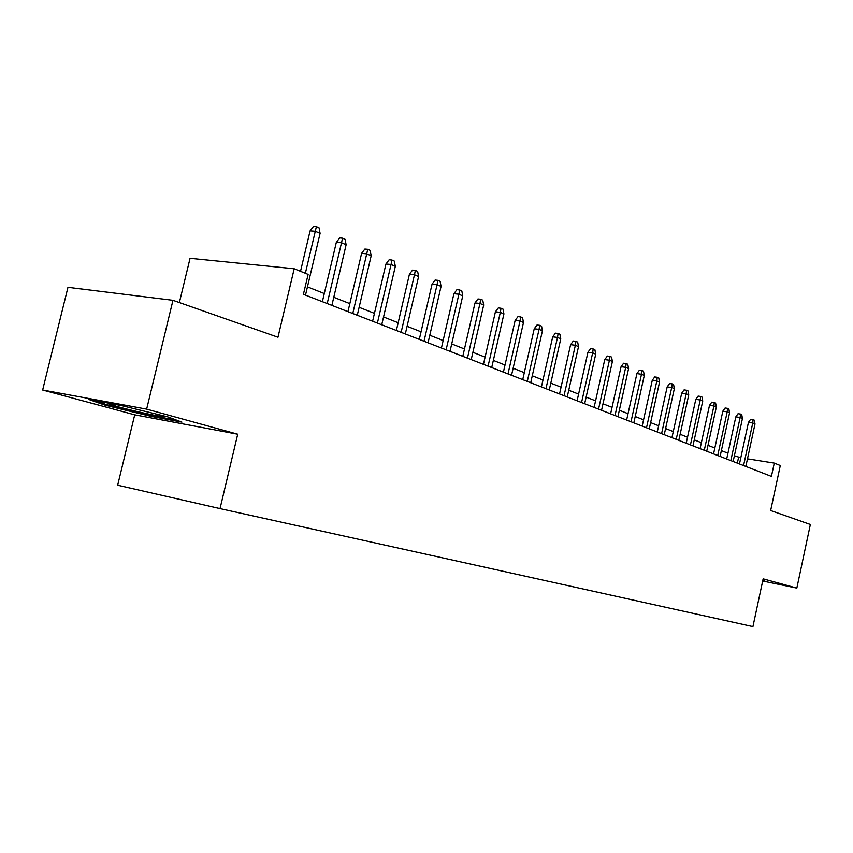 <?xml version="1.0" encoding="UTF-8"?>
<svg xmlns="http://www.w3.org/2000/svg" width="853" height="853" viewBox="0 0 853 853"><rect width="100%" height="100%" fill="white"/><g stroke="black" fill="none" stroke-linecap="round" stroke-linejoin="round"><path stroke-width="1.28" d="M134.721 414.825L237.72 434.209L146.641 409.131L42.65 390.013L134.721 414.825L117.661 485.218L220.031 508.601L752.922 626.592L763.147 578.846L796.83 588.112L810.35 524.478L770.654 510.52L780.292 465.535L774.268 463.094L747.473 458.829M42.65 390.013L67.963 287.322L172.967 300.309L277.971 337.234L294.2 268.759L190.059 258.299L179.365 302.559M762.678 581.021L796.83 588.112M146.641 409.131L172.967 300.309M294.2 268.759L308.125 274.399L303.412 294.306L771.421 476.39L774.268 463.094M237.72 434.209L220.031 508.601M740.809 457.762L734.39 455.758M727.94 453.199L721.382 450.608M714.835 448.017L708.011 445.319M701.369 442.686L694.267 439.881M687.518 437.216L680.129 434.294M673.284 431.586L665.596 428.537M658.633 425.786L650.626 422.619M643.557 419.825L635.218 416.52M628.032 413.684L619.353 410.25M612.049 407.361L602.996 403.778M595.575 400.835L586.139 397.103M578.59 394.118L568.748 390.226M561.061 387.187L550.803 383.125M542.977 380.033L532.272 375.8M524.307 372.654L513.133 368.229M505.019 365.02L493.343 360.403M485.09 357.13L472.882 352.31M464.469 348.984L451.717 343.93M443.133 340.539L429.795 335.261M421.051 331.806L407.084 326.283M398.17 322.754L383.551 316.964M374.446 313.36L359.134 307.304M349.837 303.625L333.779 297.281M324.289 293.528L307.453 286.864M737.333 463.136L738.57 457.411M105.292 405.25L150.853 416.317L181.924 422.139L167.657 416.84L120.177 405.271L88.904 399.503L105.292 405.25L105.527 404.29M762.731 580.786L764.725 580.445L762.891 580.008M151.066 415.432L150.853 416.317M763.382 580.125L763.222 580.882M305.363 273.28L315.29 231.28L310.097 230.864L313.499 226.408L316.388 226.642L315.29 231.28L320.088 233.381L305.502 295.117M310.097 230.864L300.523 271.329M316.388 226.642L319.054 227.815L320.088 233.381M122.949 405.943C110.89 403.448 106.412 402.861 109.536 404.183L118.14 406.785C136.885 411.946 170.078 418.876 162.923 416.115L157.581 414.387M176.848 420.252L150.597 415.347L106.422 404.61L95.269 400.675M327.2 303.561L341.509 242.774L336.338 242.327L339.675 237.955L342.543 238.19L341.509 242.774L346.115 244.79L331.881 305.374M336.338 242.327L322.37 301.674M342.543 238.19L345.102 239.33L346.115 244.79M352.769 313.509L366.737 253.831L361.608 253.362L364.871 249.076L367.718 249.321L366.737 253.831L371.183 255.772L357.268 315.258M361.608 253.362L347.96 311.633M367.718 249.321L370.181 250.409L371.183 255.772M377.399 323.084L391.047 264.483L385.951 264.003L389.139 259.781L391.975 260.037L391.047 264.483L395.323 266.36L381.728 324.769M385.951 264.003L372.612 321.229M391.975 260.037L394.342 261.093L395.323 266.36M401.134 332.318L414.473 274.751L409.419 274.25L412.543 270.102L415.347 270.369L414.473 274.751L418.599 276.553L405.314 333.949M409.419 274.25L396.378 330.474M415.347 270.369L417.639 271.382L418.599 276.553M424.026 341.232L437.077 284.657L432.055 284.145L435.115 280.061L437.909 280.338L437.077 284.657L441.065 286.395L428.057 342.799M432.055 284.145L419.303 339.387M437.909 280.338L440.116 281.319L441.065 286.395M446.119 349.826L458.893 294.21L453.913 293.688L456.909 289.679L459.671 289.967L458.893 294.21L462.742 295.895L450.011 351.34M453.913 293.688L441.427 348.003M459.671 289.967L461.814 290.905L462.742 295.895M467.455 358.132L479.962 303.444L475.014 302.911L477.957 298.966L480.708 299.254L479.962 303.444L483.683 305.075L471.219 359.593M475.014 302.911L462.795 356.309M480.708 299.254L482.766 300.171L483.683 305.075M488.076 366.15L500.327 312.369L495.412 311.825L498.301 307.944L501.02 308.242L500.327 312.369L503.92 313.947L491.712 367.568M495.412 311.825L483.448 364.348M501.02 308.242L503.025 309.117L503.92 313.947M508.015 373.902L520.01 320.995L515.137 320.44L517.974 316.623L520.671 316.921L520.01 320.995L523.486 322.519L511.533 375.277M515.137 320.44L503.409 372.121M520.671 316.921L522.601 317.774L523.486 322.519M527.303 381.408L539.064 329.343L534.234 328.778L537.006 325.014L539.693 325.324L539.064 329.343L542.423 330.815L530.705 382.73M534.234 328.778L522.729 379.638M539.693 325.324L541.559 326.155L542.423 330.815M545.973 388.669L557.499 337.425L552.701 336.85L555.431 333.15L558.097 333.459L557.499 337.425L560.752 338.854L549.268 389.96M552.701 336.85L541.431 386.91M558.097 333.459L559.899 334.259L560.752 338.854M564.046 395.707L575.359 345.252L570.604 344.676L573.28 341.019L575.924 341.339L575.359 345.252L578.515 346.638L567.245 396.954M570.604 344.676L559.547 393.958M575.924 341.339L577.673 342.106L578.515 346.638M581.565 402.52L592.664 352.833L587.941 352.246L590.575 348.653L593.198 348.973L592.664 352.833L595.725 354.176L584.657 403.725M587.941 352.246L577.097 400.782M593.198 348.973L594.893 349.719L595.725 354.176M598.55 409.131L609.437 360.19L604.756 359.593L607.347 356.053L609.938 356.373L609.437 360.19L612.401 361.491L601.546 410.304M604.756 359.593L594.115 407.403M609.938 356.373L611.59 357.098L612.401 361.491M615.013 415.539L625.707 367.312L621.069 366.726L623.607 363.229L626.187 363.549L625.707 367.312L628.586 368.581L617.924 416.669M621.069 366.726L610.609 413.822M626.187 363.549L627.787 364.263L628.586 368.581M630.996 421.755L641.499 374.232L636.903 373.635L639.398 370.191L641.946 370.522L641.499 374.232L644.292 375.459L633.822 422.853M636.903 373.635L626.624 420.06M641.946 370.522L643.503 371.204L644.292 375.459M646.51 427.79L656.831 380.95L652.268 380.353L654.72 376.951L657.258 377.282L656.831 380.95L659.54 382.144L649.25 428.856M652.268 380.353L642.17 426.105M657.258 377.282L658.761 377.954L659.54 382.144M661.576 433.655L671.716 387.475L667.185 386.867L669.605 383.519L672.121 383.85L671.716 387.475L674.35 388.637L664.242 434.689M667.185 386.867L657.268 431.981M672.121 383.85L673.582 384.5L674.35 388.637M676.216 439.348L686.185 393.819L681.696 393.201L684.063 389.896L686.558 390.237L686.185 393.819L688.744 394.939L678.807 440.361M681.696 393.201L671.94 437.685M686.558 390.237L687.987 390.866L688.744 394.939M690.44 444.882L700.249 399.982L695.792 399.364L698.127 396.101L700.601 396.442L700.249 399.982L702.733 401.07L692.956 445.863M695.792 399.364L686.207 443.24M700.601 396.442L701.987 397.05L702.733 401.07M704.279 450.267L713.918 405.975L709.504 405.356L711.797 402.136L714.26 402.477L713.918 405.975L716.339 407.03L706.721 451.226M709.504 405.356L700.068 448.635M714.26 402.477L715.603 403.074L716.339 407.03M717.736 455.502L727.214 411.796L722.832 411.178L725.103 408.001L727.534 408.342L727.214 411.796L729.571 412.831L720.113 456.43M722.832 411.178L713.556 453.881M727.534 408.342L728.846 408.928L729.571 412.831M730.829 460.599L740.159 417.469L735.819 416.85L738.048 413.716L740.468 414.057L740.159 417.469L742.451 418.482L733.143 461.505M735.819 416.85L726.692 458.989M740.468 414.057L741.737 414.622L742.451 418.482M743.571 465.557L752.762 422.992L748.454 422.374L750.651 419.281L753.05 419.623L752.762 422.992L755.001 423.973L745.831 466.442M748.454 422.374L739.466 463.957M753.05 419.623L754.287 420.166L755.001 423.973M111.093 403.693L109.536 404.183"/></g></svg>
